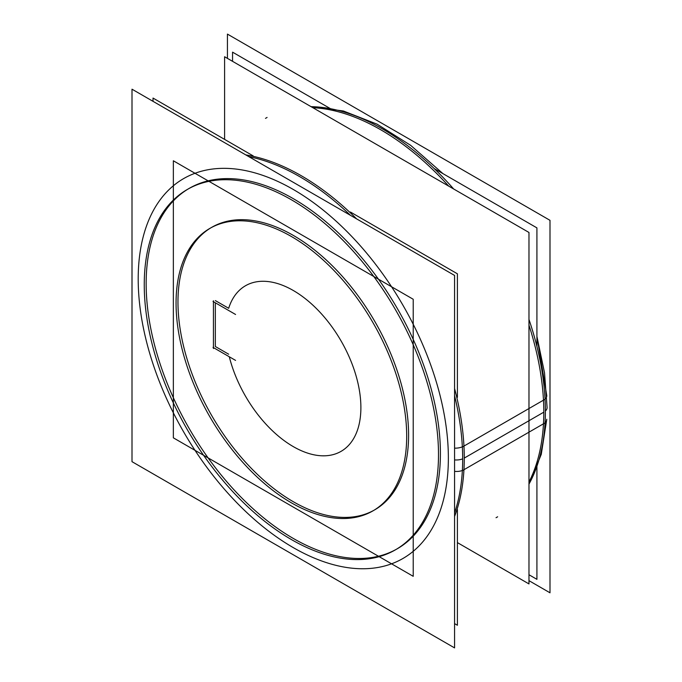 <?xml version="1.0" encoding="UTF-8"?>
<svg xmlns="http://www.w3.org/2000/svg" width="682" height="682" viewBox="0 0 682 682"><rect width="100%" height="100%" fill="white"/><g stroke="black" fill="none" stroke-linecap="round" stroke-linejoin="round"><path stroke-width="1.02" d="M397.316 548.746A208.07 120.126 60 0 0 440.41 453.496A208.07 120.126 -120 0 0 349.585 244.096A208.07 120.126 -120 0 0 189.246 188.351M188.3 188.914A208.07 120.126 -120 0 0 146.153 283.61A208.07 120.126 60 0 0 236.356 492.336A208.07 120.126 60 0 0 396.361 549.283M211.744 227.319A163.083 94.159 -120 0 1 337.411 271.01A163.083 94.159 -120 0 1 408.603 435.125A163.083 94.159 60 0 1 374.827 509.778M373.864 510.324A163.083 94.159 60 0 1 248.529 465.431A163.083 94.159 60 0 1 177.968 301.973A163.083 94.159 -120 0 1 210.798 227.873M215.341 346.507L228.675 354.205L215.341 346.507L215.341 302.799L215.341 346.507M228.675 308.29L215.341 300.592L228.675 308.29A95.599 55.191 60 0 1 332.185 327.172A95.599 55.191 60 0 1 333.813 454.425A95.599 55.191 60 0 1 229.288 356.763A95.599 55.191 60 0 0 333.813 454.425A95.599 55.191 60 0 0 332.185 327.172A95.599 55.191 60 0 0 228.675 308.29M457.4 542.608L528.976 583.928L528.976 232.468L224.6 56.742L224.6 139.392M330.514 108.711L232.553 52.156L232.553 61.337M434.195 168.573L536.922 227.882L536.922 346.507M536.922 466.224L536.922 579.342L528.976 574.747M253.193 155.897L153.024 98.072L153.024 101.337M350.412 212.025L457.4 273.797L457.4 397.333M457.4 509.59L457.4 625.258L454.57 623.621M546.768 419.277A11.244 6.888 -176.8 0 1 545.08 422.618M545.387 411.016A11.244 6.496 0 0 0 547.092 407.572L544.526 372.824L536.922 336.422L546.768 395.577A11.244 6.07 177 0 1 546.768 395.56A11.244 6.07 177 0 1 545.054 399.03M227.43 58.379L227.43 34.1L549.999 220.329L549.999 592.803L528.976 580.663M144.541 295.545A208.07 120.126 60 0 1 187.337 189.46A208.07 120.126 60 0 1 351.921 249.774A208.07 120.126 60 0 1 438.211 465.09M438.211 443.76A208.07 120.126 60 0 1 395.407 549.845A208.07 120.126 60 0 1 230.831 489.531A208.07 120.126 60 0 1 144.541 274.207M454.57 275.434L454.57 647.9L132.001 461.671L132.001 89.197L454.57 275.434M462.362 470.469A11.244 6.888 -176.8 0 1 454.57 471.347M462.345 446.855A11.244 6.07 177 0 1 454.57 448.151M528.976 484.101A230.567 133.118 60 0 0 545.063 399.243L462.353 447A230.567 133.118 60 0 1 454.57 512.958M311.06 106.665A230.567 133.118 60 0 1 453.649 188.982M528.976 319.449A230.567 133.118 60 0 1 545.063 422.883L462.353 470.64A230.567 133.118 60 0 0 454.57 395.679M248.862 156.664A230.567 133.118 60 0 1 350.429 215.307M406.463 427.733A163.083 94.159 60 0 1 372.918 510.886A163.083 94.159 60 0 1 243.917 463.615A163.083 94.159 60 0 1 176.288 294.846M176.288 311.563A163.083 94.159 60 0 1 209.834 228.419A163.083 94.159 60 0 1 338.826 275.69A163.083 94.159 60 0 1 406.463 444.459M413.215 299.262L413.215 576.316L173.356 437.835L173.356 160.781L413.215 299.262M235.571 314.479L213.006 301.444M213.44 300.779L213.44 348.528M213.006 347.36L235.571 360.394M543.801 412.167A230.567 133.118 -120 0 0 528.976 325.178A230.567 133.118 -120 0 1 543.801 412.167A230.567 133.118 60 0 1 528.976 482.046A230.567 133.118 60 0 0 543.801 412.167L464.272 458.082A230.567 133.118 -120 0 0 454.57 388.51A230.567 133.118 -120 0 1 464.272 458.082A230.567 133.118 60 0 1 454.57 516.453M448.688 186.118A230.567 133.118 -120 0 0 312.842 107.688A230.567 133.118 -120 0 1 448.688 186.118M440.41 453.496A208.07 120.126 60 0 1 293.286 538.439A208.07 120.126 60 0 1 146.153 283.61A208.07 120.126 -120 0 1 293.286 198.658A208.07 120.126 -120 0 1 440.41 453.496M448.364 458.082A219.314 126.622 -120 0 0 293.286 189.477A219.314 126.622 -120 0 0 138.199 279.015A219.314 126.622 60 0 0 293.286 547.62A219.314 126.622 60 0 0 448.364 458.082A219.314 126.622 60 0 1 293.286 547.62A219.314 126.622 60 0 1 138.199 279.015A219.314 126.622 -120 0 1 293.286 189.477A219.314 126.622 -120 0 1 448.364 458.082M454.57 459.907A11.244 6.496 0 0 0 462.677 458.85M356.635 218.896A230.567 133.118 -120 0 0 245.835 154.916A230.567 133.118 -120 0 1 356.635 218.896M408.603 435.125A163.083 94.159 60 0 1 293.286 501.705A163.083 94.159 60 0 1 177.968 301.973A163.083 94.159 -120 0 1 293.286 235.392A163.083 94.159 -120 0 1 408.603 435.125M442.925 173.612L410.649 145.334L377.086 124.167L343.447 111.013L310.932 106.588L343.447 111.013L377.086 124.167L410.649 145.334L442.925 173.612M546.768 419.319L541.261 454.382L528.976 484.246M496.044 517.715L497.638 516.803M267.071 117.449L265.486 118.37"/></g></svg>
